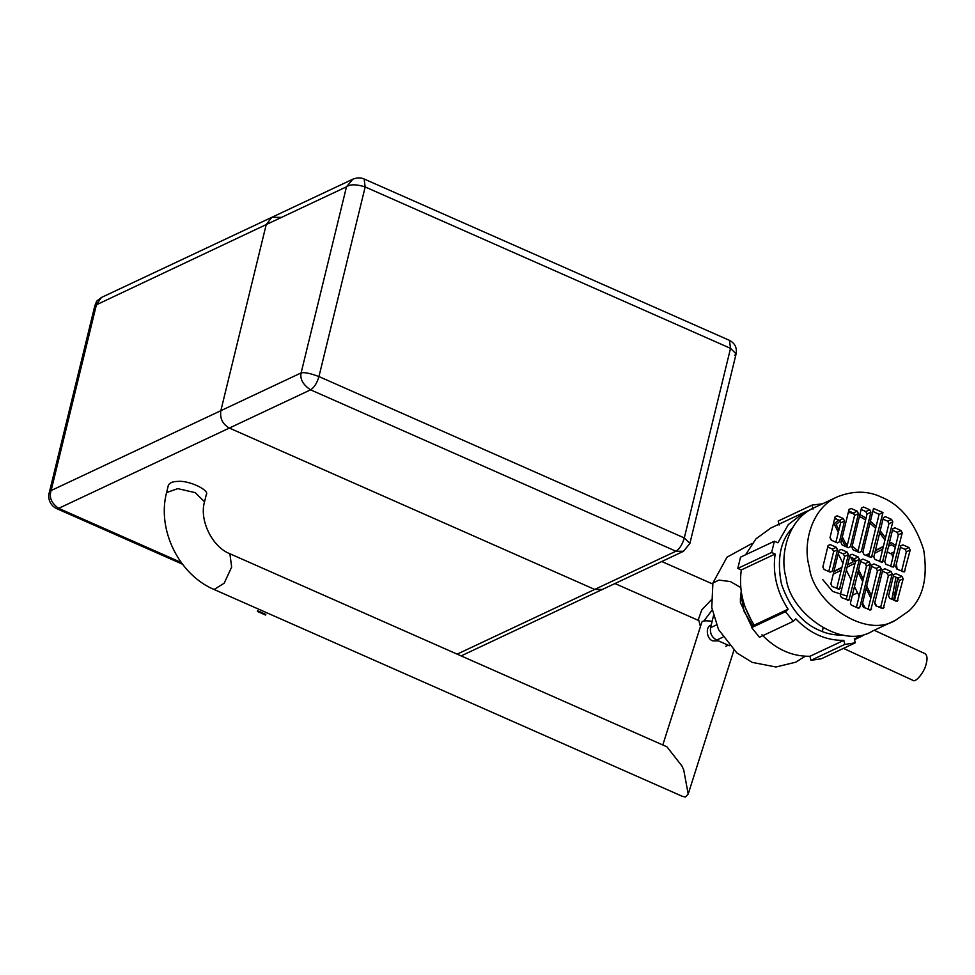 <?xml version="1.0" encoding="UTF-8"?>
<svg xmlns="http://www.w3.org/2000/svg" width="975" height="975" viewBox="0 0 975 975"><rect width="100%" height="100%" fill="white"/><g stroke="black" fill="none" stroke-linecap="round" stroke-linejoin="round"><path stroke-width="1.46" d="M265.614 615.067L257.4 611.447L257.571 610.74L257.4 611.447L265.614 615.067L265.785 614.372L257.571 610.74M168.334 485.355C169.601 482.735 172.807 481.418 177.925 481.418C188.687 480.114 210.125 490.327 206.298 494.605L204.531 501.82L195.232 492.643L177.767 488.646L166.579 492.57L168.334 485.355M101.473 297.473C94.685 302.579 97.622 299.861 94.892 305.528L266.212 224.579L271.891 217.291L266.212 224.579L220.85 410.682L266.212 224.579L346.478 186.822L301.117 372.913L220.85 410.682C219.777 418.421 222.605 424.21 229.344 428.049L310.586 389.829C314.242 387.514 317.033 383.09 318.947 376.569L365.174 186.956L364.114 178.973C360.811 177.474 357.057 177.548 352.852 179.193L346.478 186.822C350.135 184.117 356.362 184.165 365.174 186.956L730.531 348.343L684.304 537.944L318.947 376.569C310.257 373.303 304.322 372.084 301.117 372.913C299.861 379.141 303.018 384.772 310.586 389.829L675.931 551.216L683.499 551.289L689.886 543.453L684.304 537.944C682.39 544.477 679.599 548.901 675.931 551.216L594.701 589.436L602.258 589.497L594.701 589.436L229.344 428.049C222.605 424.21 219.777 418.421 220.85 410.682L51.127 490.535L49.164 493.118C48.287 494.045 47.568 504.173 56.489 508.523L58.658 508.353C51.358 503.173 48.847 497.238 51.127 490.535L96.501 304.432L101.473 297.46L271.891 217.291L280.702 217.376M683.499 551.289L461.126 655.907M363.919 178.9L729.458 340.348L730.531 348.343L736.113 353.852L734.577 355.424M457.153 654.152L594.701 589.436L229.344 428.049L58.658 508.353L181.228 562.49M683.719 769.897L681.939 765.972L666.9 746.789L229.881 553.751L231.66 567.072L224.189 583.184L214.098 589.497L682.768 796.514L685.523 796.953L688.204 794.064L683.719 769.897M712.128 621.319C705.608 620.417 702.158 620.758 701.781 622.342L662.805 744.985M855.27 642.83L821.425 658.747L810.944 660.343L809.969 656.273L843.814 640.356L844.789 644.426L855.27 642.83L854.307 638.82L862.729 635.773L854.502 639.649M810.944 660.343L844.789 644.426M775.137 554.019L741.293 569.936L737.795 568.401L771.639 552.472L775.137 554.019C772.493 573.422 776.807 591.813 788.092 609.18L754.248 625.109L751.676 627.608L759.415 637.26L793.26 621.331L795.795 618.869C809.945 633.482 825.959 640.636 843.814 640.356M809.969 656.273C792.114 656.565 776.1 649.399 761.95 634.786M822.583 503.783L812.041 505.111L813.004 509.121M779.147 525.038L778.196 521.028L812.041 505.111M745.619 554.763L755.918 538.895L770.725 528.084L804.57 512.155L788.361 524.526L777.928 542.795L774.382 541.235L771.639 552.472M809.908 510.023L804.57 512.155M751.676 627.608L785.521 611.691L793.26 621.331M788.092 609.18L785.521 611.691M754.248 625.109C742.962 607.742 738.648 589.351 741.293 569.936M895.221 595.262L893.539 594.531M737.795 568.401L740.537 557.152L774.382 541.235M843.265 635.127C834.649 635.31 826.849 633.787 819.865 630.545C802.766 623.683 789.969 608.229 781.487 584.196C776.6 559.272 780.329 540.394 792.663 527.56M822.449 631.203L823.046 628.071M751.957 627.327L740.427 602.648L740.415 598.236L741.646 597.651L740.427 602.648M874.209 630.277L925.117 653.701C927.201 655.432 927.578 658.734 926.25 663.597C924.958 671.239 915.659 683.195 912.868 680.318L843.46 648.375M713.444 615.944L710.58 627.693C709.812 633.214 711.835 637.345 716.649 640.088L729.41 645.73M718.441 640.88L712.774 640.868C706.436 639.125 705.327 626.255 710.982 625.182L711.214 625.072M753.053 626.267L744.132 611.569L741.646 597.651M751.579 620.868L745.193 607.291M852.174 546.219L858.061 550.887M865.776 563.964L866.422 566.353M859.17 596.091L857.549 592.812L852.345 595.262M847.043 596.103L832.589 591.386L822.705 579.54M827.726 547.036L832.418 549.108L833.637 551.594L828.774 571.508M845.593 543.441L847.592 544.062M834.332 519.907L835.66 518.688M831.565 540.308L830.091 537.322M884.947 540.077L879.706 532.801M875.684 528.34L869.932 523.136M865.605 519.955L859.463 516.336M891.857 599.381L895.952 577.176M892.868 557.322L891.455 553.166M854.405 514.069L849.481 512.399M865.617 555.348L869.59 553.349M875.416 550.4L883.411 546.39M894.197 551.874L890.358 553.69L887.226 551.716M878.841 607.145L880.998 606.048M865.069 608.01L862.595 603.001M838.22 553.739L842.924 563.245M833.918 571.374L841.925 567.328M846.337 570.156L851.041 579.662M854.466 586.584L857.549 592.812M854.319 561.064L855.55 560.442M833.223 574.214L841.23 570.168M847.056 567.231L853.905 563.769L854.588 565.134M858.012 572.057L862.704 581.563M866.129 588.473L870.833 597.98M894.745 599.406L893.429 600.076M880.912 606.401L879.158 607.279M876.635 606.17L874.831 602.526M871.406 595.615L866.702 586.109M863.289 579.199L858.585 569.692M868.25 556.518L868.896 556.189M874.721 553.252L882.728 549.205M888.554 546.256L891.443 544.793L895.33 547.243M895.769 545.464L891.321 542.673L889.163 543.758M883.338 546.707L875.331 550.753M869.505 553.69L865.946 555.494M855.587 560.735L854.429 561.308L852.869 558.151M847.031 546.353L842.327 536.847M838.914 529.937L836.245 524.55L840.182 520.93M847.945 513.801L850.31 511.643M838.524 519.955L834.186 523.928L838.342 532.301M841.754 539.212L845.301 546.378M850.639 557.164L853.04 562.014L847.665 564.732M841.839 567.669L833.832 571.716M893.258 599.991L894.77 599.284M889.176 543.672L891.321 542.673M833.247 524.367L834.186 523.928M847.714 564.525L853.04 562.014M868.067 609.338L877.427 570.936L876.208 568.462L871.516 566.39M881.29 569.12L870.773 609.984L863.375 607.254L862.156 604.78L871.869 564.952L873.929 563.928L880.084 566.633L881.29 569.12L877.427 570.936M846.166 599.662L855.526 561.271L854.319 558.785L849.615 556.713M852.04 554.251L858.183 556.969L859.402 559.443L848.884 600.308L841.474 597.59L840.255 595.103L849.968 555.287L852.04 554.251L849.981 555.214M890.662 566.414L898.365 534.824L897.146 532.338L892.454 530.266M902.228 532.996L893.368 567.06L885.958 564.342L884.752 561.856L892.795 528.84L894.867 527.804L901.01 530.522L902.228 532.996L898.365 534.824M868.762 556.737L879.084 514.386L872.808 511.351M882.96 512.558L871.467 557.395L864.069 554.665L862.851 552.179L873.527 508.402L882.96 512.558L879.084 514.386M822.863 566.962L828.068 545.61L830.139 544.574L836.282 547.292L837.501 549.778L832.297 571.118L830.225 572.154L824.082 569.437L822.863 566.962M836.745 588.547L844.582 556.433L843.363 553.946L838.671 551.874M841.084 549.413L847.238 552.13L848.445 554.617L839.463 589.205L832.053 586.475L830.846 583.988L839.024 550.448L841.084 549.413L839.036 550.375M879.706 561.576L888.944 523.709L887.725 521.223L883.033 519.151M885.446 516.689L891.589 519.407L892.807 521.893L882.424 562.222L875.014 559.504L873.795 557.018L883.374 517.725L885.446 516.689L883.399 517.664M901.607 571.253L906.336 551.85L905.117 549.376L900.425 547.304M910.199 550.034L904.312 571.898L896.915 569.168L895.696 566.694L900.766 545.866L902.838 544.842L908.993 547.56L910.199 550.034L906.336 551.85M880.547 607.888L888.371 575.774L887.165 573.3L882.46 571.216M892.247 573.958L883.253 608.546L875.855 605.816L874.636 603.342L882.814 569.79L884.886 568.754L891.028 571.472L892.247 573.958L888.371 575.774M851.906 547.353L861.486 508.048L863.545 507.024L869.7 509.73L870.907 512.216L861.327 551.509L859.267 552.545L853.113 549.827L851.906 547.353M857.817 551.899L867.043 514.032L865.824 511.558L861.132 509.474M830.005 537.676L835.075 516.847L837.147 515.824L843.302 518.542L844.508 521.016L839.438 541.844L837.367 542.868L831.224 540.15L830.005 537.676M835.916 542.234L840.645 522.844L839.426 520.357L834.734 518.286M840.95 542.514L849.006 509.486L851.078 508.462L857.22 511.168L858.439 513.654L850.383 546.683L848.311 547.706L842.168 544.988L840.95 542.514M846.861 547.072L854.563 515.47L853.344 512.996L848.652 510.924M856.391 607.462L866.483 566.097L865.264 563.623L860.572 561.551M862.985 559.089L869.127 561.807L870.346 564.281L859.938 606.986L857.988 608.059L851.224 605.048L850.407 603.232L860.913 560.113L862.985 559.089L860.937 560.052M859.121 608.034L857.988 608.059M894.465 600.527L899.328 580.612L898.109 578.126L893.417 576.054M903.191 578.797L897.183 601.185L889.773 598.455L888.554 595.981L893.758 574.628L895.83 573.592L901.973 576.31L903.191 578.797L899.328 580.612M893.685 599.796L897.682 577.943M897.158 569.278L896.33 564.123M893.624 554.251L892.966 552.459M885.495 537.834L880.193 530.766M876.159 526.39L870.382 521.272M866.044 518.127L859.901 514.544M895.574 620.222L872.369 631.142C841.827 650.301 789.677 612.885 786.179 578.138C779.135 555.092 788.263 518.798 814.235 507.707M881.485 497.177C868.079 490.681 853.393 490.547 837.44 496.787C811.468 507.878 802.34 544.172 809.384 567.218C812.882 601.965 865.032 639.393 895.562 620.234L908.737 611.093C923.081 598.175 928.066 577.736 923.678 549.778C914.855 522.503 900.778 504.965 881.485 497.177M711.141 600.003L701.744 609.948L698.478 619.198L700.44 626.572M712.152 610.009L703.852 621.026M805.228 656.248L795.734 662.196L775.917 666.997L752.176 662.366L736.722 652.799L718.538 629.57L711.762 607.547L712.908 582.989L719.002 580.088L730.47 581.612L740.768 587.559M716.454 624.926L710.58 627.693M716.649 640.088L722.865 637.175M871.589 608.948L869.456 609.948M880.084 566.633L876.208 568.462M873.929 563.928L871.882 564.891M858.183 556.969L854.319 558.785M849.688 599.272L847.555 600.271M859.402 559.443L855.526 561.271M894.172 566.024L892.04 567.023M901.01 530.522L897.146 532.338M894.867 527.804L892.82 528.767M872.284 556.347L870.151 557.347M832.297 571.118L830.164 572.13M837.501 549.778L833.637 551.594M836.282 547.292L832.418 549.108M830.139 544.574L828.092 545.549M847.238 552.13L843.363 553.946M840.267 588.157L838.134 589.168M848.445 554.617L844.582 556.433M891.589 519.407L887.725 521.223M883.228 561.186L881.095 562.185M892.807 521.893L888.944 523.709M905.129 570.862L902.996 571.862M908.993 547.56L905.117 549.376M902.838 544.842L900.79 545.805M884.069 607.498L881.936 608.51M891.028 571.472L887.165 573.3M884.886 568.754L882.826 569.729M861.327 551.509L859.194 552.52M870.907 512.216L867.043 514.032M869.7 509.73L865.824 511.558M863.545 507.024L861.498 507.987M839.438 541.844L837.306 542.843M844.508 521.016L840.645 522.844M843.302 518.542L839.426 520.357M837.147 515.824L835.1 516.787M850.383 546.683L848.25 547.682M858.439 513.654L854.563 515.47M857.22 511.168L853.344 512.996M851.078 508.462L849.018 509.425M869.127 561.807L865.264 563.623M859.938 606.986L857.793 607.998M870.346 564.281L866.483 566.097M897.987 600.137L895.854 601.148M901.973 576.31L898.109 578.126M895.83 573.592L893.783 574.567M182.496 564.196L56.501 508.536M94.892 305.528L49.164 493.118M689.886 543.453L736.113 353.852C737.149 347.746 734.931 343.249 729.458 340.348M352.852 179.193L271.891 217.291M733.882 650.313L688.204 794.064M214.098 589.497C178.876 574.702 156.829 529.62 166.579 492.57M229.881 553.751C212.294 547.048 199.083 520.163 204.531 501.82M741.378 589.936L740.415 598.492M712.908 582.989L727.009 557.164L752.139 543.404M837.488 496.763L814.283 507.683M614.945 583.538L698.856 620.6M661.757 561.515L712.676 584.001M728.167 645.182L725.802 646.291"/></g></svg>
